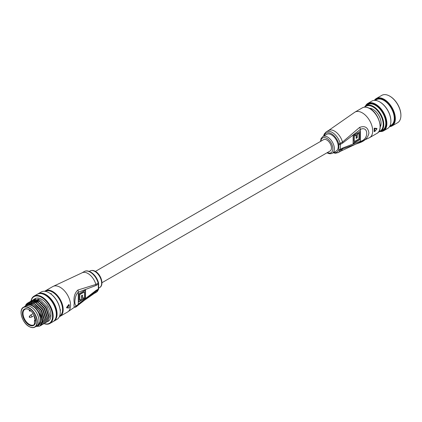 <?xml version="1.0" encoding="UTF-8"?>
<svg xmlns="http://www.w3.org/2000/svg" width="422" height="422" viewBox="0 0 422 422"><rect width="100%" height="100%" fill="white"/><g stroke="black" fill="none" stroke-linecap="round" stroke-linejoin="round"><path stroke-width="0.63" d="M389.696 126.363A15.366 8.873 -120 0 0 392.128 109.024A15.366 8.873 -120 0 0 374.694 100.383M374.361 100.389A15.804 9.126 60 0 1 376.276 98.542A15.804 9.126 60 0 1 392.671 108.749A15.804 9.126 60 0 1 392.08 125.914A15.804 9.126 60 0 1 389.522 126.647M389.881 96.211A15.366 8.873 60 0 1 390.033 96.3A15.366 8.873 60 0 1 398.294 105.463A15.366 8.873 60 0 1 400.9 115.122A15.366 8.873 60 0 1 400.9 115.296M392.08 125.914L397.624 122.712A15.804 9.126 -120 0 0 400.9 115.475A15.804 9.126 -120 0 0 398.22 105.542A15.804 9.126 -120 0 0 389.728 96.121A15.804 9.126 -120 0 0 381.82 95.34L376.276 98.542M380.512 131.326A15.366 8.873 -120 0 0 383.651 113.919A15.366 8.873 -120 0 0 365.805 105.853M365.415 106.133A15.804 9.126 60 0 1 367.794 103.437A15.804 9.126 60 0 1 384.194 113.645A15.804 9.126 60 0 1 383.598 130.809A15.804 9.126 60 0 1 380.074 131.522M379.863 101.997A15.366 8.873 60 0 1 380.016 102.082A15.366 8.873 60 0 1 388.277 111.244A15.366 8.873 60 0 1 390.883 120.903A15.366 8.873 60 0 1 390.877 121.082M383.598 130.809L387.607 128.494A15.804 9.126 -120 0 0 390.883 121.262A15.804 9.126 -120 0 0 388.203 111.329A15.804 9.126 -120 0 0 379.705 101.908A15.804 9.126 -120 0 0 371.803 101.122L367.794 103.437M369.414 108.29A11.336 6.546 60 0 1 373.08 109.382A11.336 6.546 60 0 1 379.172 116.14A11.336 6.546 60 0 1 381.092 123.261A11.336 6.546 60 0 1 380.206 126.98M373.233 109.472A10.898 6.293 -120 0 0 369.82 108.512M378.924 131.516A14.279 8.245 -120 0 0 380.755 115.491A14.279 8.245 -120 0 0 364.845 107.13M364.434 107.167A14.712 8.493 60 0 1 366.027 105.716A14.712 8.493 60 0 1 381.293 115.217A14.712 8.493 60 0 1 380.744 131.2A14.712 8.493 60 0 1 378.692 131.854M389.949 125.888L391.226 125.149A14.712 8.493 -120 0 0 391.774 109.166A14.712 8.493 -120 0 0 376.508 99.666L375.232 100.399M380.744 131.2L382.749 130.045A14.712 8.493 -120 0 0 383.297 114.061A14.712 8.493 -120 0 0 368.031 104.556L366.027 105.716M380.217 126.521A10.898 6.293 -120 0 0 381.092 123.082M323.558 136.148L324.233 134.011L326.238 131.838A11.99 6.921 60 0 1 332.23 132.429A11.99 6.921 60 0 1 340.179 143.401L342.49 142.066L359.597 127.397C364.888 125.503 367.995 127.37 368.918 132.999C367.995 137.656 364.888 140.916 359.597 142.773L342.49 148.876A11.99 6.921 60 0 1 340.538 151.266L369.646 137.609L377.041 133.336A14.712 8.493 -120 0 0 379.299 121.547A14.712 8.493 -120 0 0 369.688 108.581A14.712 8.493 -120 0 0 362.329 107.853L354.934 112.12A14.712 8.493 60 0 1 362.287 112.853A14.712 8.493 60 0 1 372.695 130.873A14.712 8.493 60 0 1 369.646 137.609M332.404 153.197L336.255 150.97A9.59 5.539 -120 0 0 337.727 143.285A9.59 5.539 -120 0 0 331.46 134.834A9.59 5.539 -120 0 0 326.665 134.36L322.809 136.58A9.59 5.539 60 0 1 327.609 137.055A9.59 5.539 60 0 1 333.871 145.511A9.59 5.539 60 0 1 332.404 153.197C330.69 154.025 328.912 153.882 327.061 152.775L327.061 152.775M374.156 128.467L374.694 128.573A14.712 8.493 60 0 1 374.694 131.564L376.983 128.842L376.672 128.42L376.672 128.726L376.672 128.42L374.367 128.167L374.156 128.467A14.712 8.493 60 0 1 374.156 131.411L374.388 131.543A14.496 8.371 -120 0 0 374.388 128.599L374.615 128.309L376.904 128.552L376.983 128.842L374.694 128.573L374.367 128.167M342.638 148.032L360.362 141.243C368.844 139.935 368.839 125.434 360.362 129.401L342.638 143.079L340.322 144.414L340.322 149.367L342.638 148.032A3.27 1.888 60 0 1 342.49 148.876L340.179 150.216A11.99 6.921 60 0 1 338.228 152.6L340.538 151.266M360.05 131.495L360.05 139.503L353.119 143.512L353.119 135.499L360.05 131.495M359.597 127.397A3.27 1.656 -125.4 0 1 360.362 129.401L360.362 141.243A3.27 2.094 66.1 0 1 359.597 142.773M359.776 131.653L359.776 139.344L360.05 139.503M359.776 139.344L353.119 143.19M358.953 138.87L358.953 133.399L357.239 134.386L357.239 137.751L356.142 138.384L356.142 135.024L354.216 136.132L354.216 141.607L358.953 138.87M357.239 134.386L356.959 134.228L358.679 133.236L358.953 133.399M356.959 134.228L356.959 137.593L357.239 137.751M356.959 137.593L356.142 138.068M354.216 136.132L353.937 135.974L355.862 134.861L356.142 135.024M353.937 135.974L353.937 141.449L354.216 141.607M374.694 131.564L374.388 131.543M95.419 271.388L323.568 139.671A6.541 3.777 60 0 1 326.834 139.993A6.541 3.777 60 0 1 331.106 145.759A6.541 3.777 60 0 1 330.104 150.997L101.955 282.719M98.468 289.603A1.092 0.807 -158.5 0 1 98.178 289.93A3.27 1.888 -120 0 0 98.326 289.086L98.326 284.133L96.01 285.467L78.286 292.256C73.723 295.827 73.723 310.323 78.286 304.098L96.01 290.42L98.326 289.086A1.092 0.628 0 0 0 98.642 288.643L98.468 289.603L96.227 292.319A11.99 6.921 -120 0 0 98.178 289.93L95.868 291.264L77.875 305.422C74.625 308.498 73.423 307.728 74.261 303.117C73.423 297.441 74.625 293.084 77.875 290.046L95.868 284.454A11.99 6.921 -120 0 0 87.918 273.482A11.99 6.921 -120 0 0 81.926 272.886L52.819 286.549L45.418 290.816A14.712 8.493 60 0 1 52.776 291.544A14.712 8.493 60 0 1 62.387 304.515A14.712 8.493 60 0 1 60.135 316.305L59.37 316.664M68.96 304.779L69.187 304.958L67.061 307.77L69.187 307.944L66.829 307.881L68.96 304.779L68.712 304.637L66.597 307.438L66.776 307.849M67.061 307.77L66.597 307.438L66.597 307.749M78.592 302.004L78.592 293.992L85.529 289.988L85.529 298.001L78.592 302.004M77.875 305.422A3.27 1.656 54.6 0 0 78.286 304.098L78.286 292.256A3.27 2.094 -113.9 0 0 77.875 290.046M78.592 301.683L85.255 297.837L85.255 290.151M85.255 297.837L85.529 298.001M79.695 294.63L79.695 300.1L81.409 299.108L81.409 295.748L82.506 295.11L82.506 298.475L84.432 297.362L84.432 291.892L79.695 294.63L79.415 294.466L79.415 299.942L79.695 300.1M82.232 295.273L82.506 298.475M79.415 294.466L84.152 291.734L84.432 291.892M69.187 307.743L68.96 308.034M69.187 307.944A14.712 8.493 -120 0 0 69.187 304.958L69.187 304.8M29.039 324.919A9.374 5.412 60 0 1 22.408 313.44A9.374 5.412 60 0 1 29.039 309.611L29.039 309.611A9.374 5.412 60 0 1 35.664 321.095A9.374 5.412 60 0 1 29.039 324.919M29.192 309.706A8.936 5.159 -120 0 0 24.877 309.347A8.936 5.159 -120 0 0 23.505 316.511A8.936 5.159 -120 0 0 29.345 324.386A8.936 5.159 -120 0 0 33.813 324.829A8.936 5.159 -120 0 0 35.664 320.91M21.1 312.591A11.447 6.61 60 0 1 23.468 307.263C18.257 309.6 22.108 322.935 29.081 326.533C31.349 327.794 33.291 327.978 34.915 327.087L36.608 326.111A11.447 6.61 -120 0 0 38.365 316.938A11.447 6.61 -120 0 0 30.89 306.852A11.447 6.61 -120 0 0 25.167 306.288L26.707 305.396A11.447 6.61 -120 0 1 32.431 305.966A11.447 6.61 -120 0 1 39.905 316.046A11.447 6.61 -120 0 1 38.149 325.22L36.608 326.111A11.447 6.61 -120 0 0 38.365 316.938A11.447 6.61 -120 0 0 30.89 306.852A11.447 6.61 -120 0 0 25.167 306.288L23.468 307.263A11.447 6.61 60 0 1 29.192 307.833A11.447 6.61 60 0 1 36.667 317.919A11.447 6.61 60 0 1 34.915 327.087A11.447 6.61 60 0 1 29.192 326.522M35.437 318.969A1.419 0.818 -120 0 0 35.126 318.731L34.435 318.336L34.435 315.936M35.654 321.179A1.419 0.818 60 0 1 35.126 321.047L34.435 320.646L35.601 319.971M34.435 320.646L34.435 324.354M44.162 323.621A15.366 8.873 -120 0 0 52.47 314.754A15.366 8.873 -120 0 0 41.678 297.42A15.366 8.873 -120 0 0 31.101 300.986M30.959 301.345A15.804 9.126 60 0 1 31.006 301.05A15.804 9.126 60 0 1 34.082 296.102A15.804 9.126 60 0 1 41.984 296.888A15.804 9.126 60 0 1 52.312 310.814A15.804 9.126 60 0 1 49.886 323.479A15.804 9.126 60 0 1 44.057 323.669M53.425 321.411A15.804 9.126 -120 0 0 53.821 321.205L56.981 319.385A15.804 9.126 -120 0 0 60.251 312.148A15.804 9.126 -120 0 0 49.079 292.794L49.385 292.968A15.366 8.873 60 0 1 60.251 311.795A15.366 8.873 60 0 1 60.251 311.969M49.385 292.968L49.079 292.794A15.804 9.126 -120 0 0 41.177 292.008L38.017 293.833A15.804 9.126 -120 0 0 37.637 294.071M36.366 326.248A11.99 6.921 -120 0 0 37.437 326.095L36.329 326.269M37.437 326.095L38.381 325.615C41.641 322.92 41.641 318.336 38.381 311.874L37.437 310.297A11.99 6.921 -120 0 0 32.431 305.517A11.99 6.921 -120 0 0 24.919 306.43M24.529 306.657L27.847 303.55L33.016 304.499C37.036 306.889 39.948 310.624 41.746 315.709L42.543 320.145L39.932 326.079M53.821 321.205A15.804 9.126 -120 0 0 56.242 308.545A15.804 9.126 -120 0 0 45.919 294.619A15.804 9.126 -120 0 0 38.017 293.833M55.815 317.972A15.15 8.746 -120 0 0 45.919 295.152A15.15 8.746 -120 0 0 41.815 293.728M49.886 323.479L53.045 321.654A15.804 9.126 -120 0 0 55.472 308.988A15.804 9.126 -120 0 0 45.143 295.062A15.804 9.126 -120 0 0 37.241 294.276L34.082 296.102M47.544 321.685L48.219 321.295A13.077 7.554 -120 0 0 50.223 310.814A13.077 7.554 -120 0 0 41.678 299.288A13.077 7.554 -120 0 0 35.137 298.639L33.691 299.478L40.428 300.01L47.159 306.805L50.06 315.809L47.544 321.685L46.831 322.007M32.246 300.311L39.077 300.791L45.808 307.585L48.709 316.584L46.098 322.519M31.508 300.812L32.151 300.364L38.882 300.902L45.618 307.696L48.519 316.7L46.003 322.572L45.291 322.899M30.073 301.661L30.801 301.144L37.537 301.683L44.268 308.471L47.169 317.476L44.558 323.405M29.967 301.698L30.611 301.255L37.342 301.793L44.073 308.582L46.974 317.587L44.458 323.463L43.746 323.79M29.165 302.089L35.991 302.569L42.727 309.363L45.629 318.367L43.012 324.296M28.427 302.59L29.071 302.147L35.801 302.679L42.532 309.474L45.434 318.478L42.917 324.354L42.205 324.676M27.625 302.98L34.451 303.46L41.187 310.254L44.088 319.259L41.472 325.188M25.858 304.631L27.525 303.033L34.261 303.571L40.992 310.365L43.893 319.37L41.377 325.246L40.665 325.568M30.996 303.666L31.138 303.065M31.202 302.854L31.323 302.49M31.444 302.173L31.771 301.487M31.835 301.377L32.325 300.659M32.399 300.569L32.963 299.995M33.053 299.921L33.691 299.478M29.904 303.065L30.231 302.379M30.294 302.263L30.78 301.551M30.859 301.461L31.423 300.886M28.749 303.407L29.361 302.426M29.434 302.331L29.988 301.735M41.746 315.709A13.077 7.554 60 0 1 41.746 323.885L39.837 326.132L35.975 326.475M34.087 299.741A15.804 9.126 -120 0 0 34.008 300.517M33.992 300.717A15.804 9.126 -120 0 0 33.971 301.709M30.811 303.339A15.804 9.126 60 0 1 30.811 303.075M30.848 302.289A15.804 9.126 60 0 1 30.927 301.53M34.736 299.029A15.15 8.746 -120 0 0 34.62 299.604M34.599 299.71A15.15 8.746 -120 0 0 34.498 300.453M34.472 300.722A15.15 8.746 -120 0 0 34.435 301.862M35.443 298.876A15.15 8.746 -120 0 0 35.316 299.609M35.3 299.731A15.15 8.746 -120 0 0 35.248 300.253M35.232 300.422A15.15 8.746 -120 0 0 35.216 300.733M35.205 301.361A15.15 8.746 -120 0 0 35.211 301.746M37.901 299.013A15.804 9.126 -120 0 0 37.927 300.174M38.529 299.831A15.366 8.873 60 0 1 38.518 299.182M41.746 323.885C42.701 319.776 41.266 315.245 37.437 310.297M38.381 311.874L41.034 320.055L38.381 325.615M32.341 304.167L33.776 304.811L39.921 310.982L42.58 319.164L42.548 320.261M34.789 303.65L41.461 310.091L44.12 318.272L44.088 319.37M36.329 302.764L43.002 309.205L45.66 317.386L45.629 318.483M32.599 301.556L31.877 301.888L32.494 301.54M32.721 301.435L36.324 301.297M37.874 301.872L44.542 308.313L47.201 316.495L47.169 317.592M32.784 301.445L34.034 300.649M34.261 300.543L37.869 300.406M39.415 300.981L46.088 307.422L48.741 315.603L48.715 316.7M32.9 301.461L38.017 302.368L40.486 304.114M31.249 303.745L31.534 303.075M32.209 302.025L32.647 301.561M33.417 300.997L34.14 300.664M34.44 300.569L39.557 301.477L42.026 303.223M34.746 319.839A0.517 0.301 60 0 1 35.448 320.061M29.297 316.69A0.517 0.301 60 0 1 29.355 316.5L30.284 315.318A1.092 0.628 60 0 1 30.395 315.223A1.092 0.628 60 0 1 30.938 315.276A1.092 0.628 60 0 1 31.65 316.242A1.092 0.628 60 0 1 31.481 317.112A1.092 0.628 60 0 1 31.344 317.159L29.862 317.376A0.517 0.301 60 0 1 29.667 317.328M29.355 316.5A0.517 0.301 60 0 1 29.862 317.376A0.543 0.543 0 0 1 29.355 316.5M29.297 310.397A0.517 0.301 60 0 1 30.031 310.824A0.517 0.301 60 0 1 29.667 311.035M327.388 152.564A8.503 4.906 -120 0 0 332.842 148.481A8.503 4.906 -120 0 0 326.834 138.39A8.503 4.906 -120 0 0 320.852 141.238M333.665 152.463A10.898 6.293 -120 0 0 338.687 149.931A1.092 0.807 21.5 0 0 340.179 150.216A3.27 1.888 60 0 0 340.322 149.367A1.092 0.628 180 0 1 338.782 149.367L338.782 144.414A2.179 1.261 -120 0 0 338.687 143.738A10.898 6.293 -120 0 0 331.46 133.763A10.898 6.293 -120 0 0 324.075 135.852M326.238 131.838L328.548 130.498A11.99 6.921 60 0 1 334.541 131.094A11.99 6.921 60 0 1 342.49 142.066A3.27 1.888 -120 0 1 342.638 143.079M338.687 149.931A2.179 1.261 -120 0 0 338.782 149.367M338.687 143.738A1.092 0.369 -15.2 0 0 340.179 143.401A3.27 1.888 60 0 1 340.322 144.414A1.092 0.628 180 0 1 338.782 144.414M60.135 316.305L67.531 312.032A14.712 8.493 -120 0 0 70.579 305.296A14.712 8.493 -120 0 0 60.172 287.276A14.712 8.493 -120 0 0 52.819 286.549M90.06 270.961C91.769 270.133 93.552 270.27 95.398 271.383C101.132 274.347 104.392 285.193 99.65 287.572A9.59 5.539 -120 0 0 101.122 279.886A9.59 5.539 -120 0 0 94.855 271.436A9.59 5.539 -120 0 0 90.06 270.961L89.311 271.393M59.602 316.104A14.279 8.245 -120 0 0 61.797 304.668A14.279 8.245 -120 0 0 52.465 292.082A14.279 8.245 -120 0 0 45.323 291.375M84.236 271.552C85.946 270.518 88.124 270.697 90.777 272.09C94.496 274.448 97.076 277.993 98.511 282.724A1.092 0.369 164.8 0 1 98.178 283.12A11.99 6.921 -120 0 0 90.234 272.148A11.99 6.921 -120 0 0 84.236 271.552L81.926 272.886M96.01 285.467A3.27 1.888 -120 0 0 95.868 284.454L98.178 283.12A3.27 1.888 -120 0 1 98.326 284.133A1.092 0.628 0 0 0 98.642 283.684L98.642 288.643M96.227 292.319L93.916 293.654A11.99 6.921 -120 0 0 95.868 291.264A3.27 1.888 60 0 0 96.01 290.42M69.203 304.948A14.496 8.371 60 0 1 69.266 306.409M29.039 326.433A11.225 6.483 -120 0 0 36.978 321.849A11.225 6.483 -120 0 0 29.039 308.097A11.225 6.483 -120 0 0 21.1 312.681A11.225 6.483 -120 0 0 29.039 326.433M35.126 321.047L35.659 320.741M400.9 115.122L400.9 115.475M390.883 120.903L390.883 121.262M380.016 102.082L379.705 101.908M390.033 96.3L389.728 96.121M362.329 107.853C364.476 106.692 367.003 106.924 369.904 108.559C378.808 113.18 383.846 130.15 377.041 133.336M333.153 152.764L335.348 153.249L338.228 152.6M354.934 112.12L328.548 130.498M376.704 128.43L376.994 128.889L374.704 131.595L374.187 131.5M322.809 136.58L321.042 138.616L320.504 141.439M99.65 287.572L98.642 288.152M67.531 312.032L93.916 293.654M66.565 307.738L69.25 307.86L69.25 304.869L68.902 304.563M98.511 282.724L98.642 283.684M44.721 291.296L45.418 290.816M60.251 311.795L60.251 312.148M39.214 299.435L37.864 300.211M37.247 300.569L36.324 301.102M36.128 301.213L34.783 301.994M34.166 302.347L33.238 302.885M32.621 303.239L31.566 303.851M35.379 318.916L34.804 319.644A0.543 0.543 0 0 0 34.873 320.393M30.395 315.223L33.148 313.636M31.481 317.112L34.24 315.524M30.838 310.94L29.862 311.083A0.543 0.543 0 0 1 29.355 310.207L29.566 309.938M60.752 309.906L60.172 310.239M51.273 293.48L50.693 293.817"/></g></svg>
